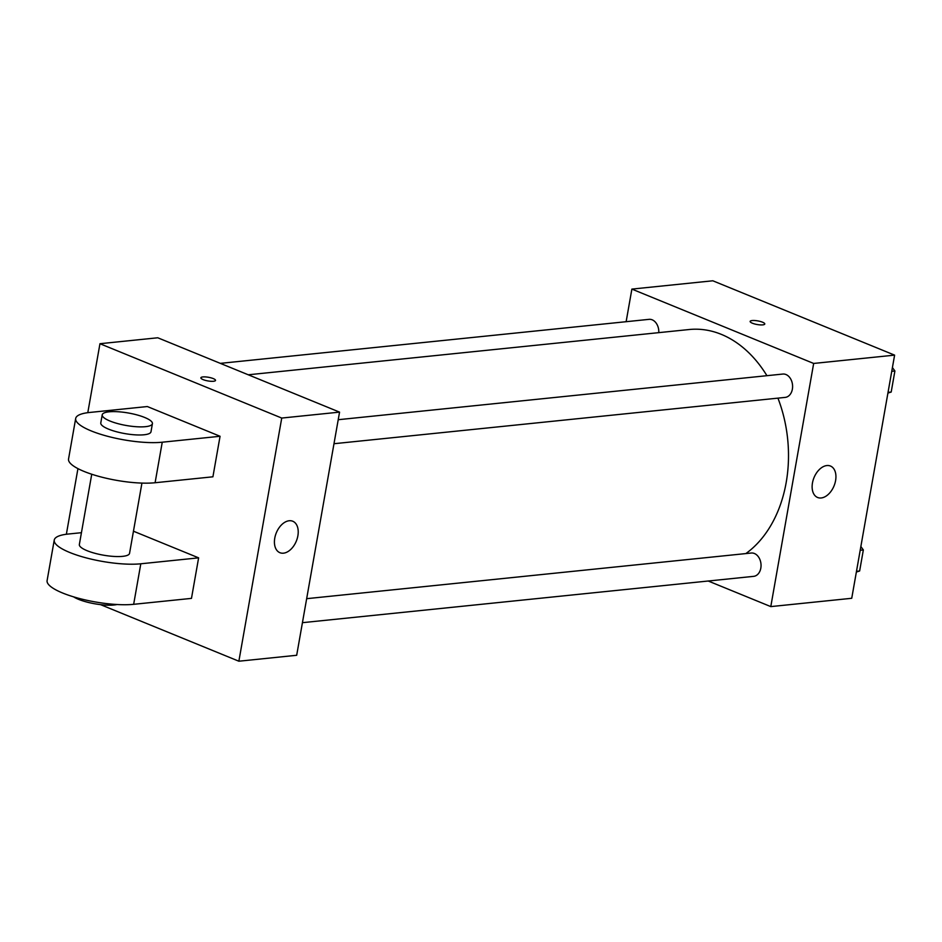 <?xml version="1.0" encoding="UTF-8"?>
<svg xmlns="http://www.w3.org/2000/svg" width="942" height="942" viewBox="0 0 942 942"><rect width="100%" height="100%" fill="white"/><g stroke="black" fill="none" stroke-linecap="round" stroke-linejoin="round"><path stroke-width="1.41" d="M626.136 321.693L631.882 289.1L712.823 280.787L894.606 355.134L851.733 598.288L770.792 606.601L708.231 581.014M766.929 375.693A118.951 86.758 -95.9 0 0 721.348 334.375A118.951 86.758 -95.9 0 0 689.191 329.523L248.288 374.786M745.864 553.578A118.951 86.758 -95.9 0 0 777.939 398.136M631.882 289.1L813.664 363.447L770.792 606.601M302.429 622.674L753.647 576.351A11.728 8.549 -95.9 0 0 761.042 565.989A11.728 8.549 -95.9 0 0 754.424 553.507A11.728 8.549 -95.9 0 0 751.257 553.025L306.668 598.676M658.788 332.644A11.728 8.549 -95.9 0 0 652.194 319.821A11.728 8.549 -95.9 0 0 649.026 319.35L220.334 363.365M338.225 419.708L782.814 374.056A11.728 8.549 84.1 0 1 792.516 384.854A11.728 8.549 84.1 0 1 785.204 397.394L333.986 443.717M813.664 363.447L894.606 355.134M826.888 465.548A16.991 10.833 -67.8 0 1 830.455 466.031A16.991 10.833 -67.8 0 1 834.059 485.86A16.991 10.833 -67.8 0 1 817.597 497.482A16.991 10.833 -67.8 0 1 813.087 480.279A16.991 10.833 -67.8 0 1 826.888 465.548M752.411 323.224A7.43 1.849 -170 0 1 750.138 321.422A7.43 1.849 -170 0 1 757.78 320.892A7.43 1.849 -170 0 1 764.786 324.001A7.43 1.849 -170 0 1 760.206 324.896A7.43 1.849 -170 0 1 752.411 323.224M87.794 412.678L99.958 343.712L157.773 337.778L339.556 412.125L296.683 655.279L238.868 661.213L100.523 604.634M892.415 367.58L894.9 370.983L891.191 392.037L887.917 393.085M891.756 371.301L894.9 370.983M888.047 392.355L891.191 392.037M893.381 379.591A11.728 8.549 -95.9 0 0 893.675 377.907M860.858 546.548L863.343 549.94L859.634 570.993L856.36 572.041M860.199 550.258L863.343 549.94M856.49 571.323L859.634 570.993M861.824 558.547A11.728 8.549 -95.9 0 0 862.118 556.875M202.895 376.941A7.43 1.849 10 0 0 200.87 377.813A7.43 1.849 -170 0 1 202.895 376.93A7.43 1.849 -170 0 1 211.067 377.86A7.43 1.849 -170 0 1 215.518 380.391A7.43 1.849 10 0 0 211.067 377.86A7.43 1.849 10 0 0 202.895 376.941M215.518 380.391A7.43 1.849 -170 0 1 207.876 380.921A7.43 1.849 -170 0 1 200.87 377.813M99.958 343.712L281.74 418.06L339.556 412.125L296.683 655.279M157.773 337.778L339.556 412.125M283.46 553.178A16.991 10.833 -67.8 0 1 279.892 552.695A16.991 10.833 -67.8 0 1 276.3 532.866A16.991 10.833 -67.8 0 1 292.75 521.232A16.991 10.833 -67.8 0 1 297.26 538.435A16.991 10.833 -67.8 0 1 283.46 553.178M281.74 418.06L238.868 661.213M66.364 534.255L77.939 468.621M147.352 406.544L220.063 436.276L162.248 442.21A50.974 12.658 -170 0 1 106.187 435.91A50.974 12.658 -170 0 1 75.678 418.495A50.974 12.658 -170 0 1 89.525 412.478L147.352 406.544M75.678 418.495L68.542 459.025A50.974 12.658 10 0 0 99.04 476.428A50.974 12.658 10 0 0 155.1 482.74L212.916 476.805L220.063 436.276M133.458 531.206L198.621 557.852L191.473 598.382L133.658 604.317A50.974 12.658 -170 0 1 77.597 598.005A50.974 12.658 -170 0 1 47.1 580.602L54.247 540.072A50.974 12.658 -170 0 1 68.095 534.055L81.436 532.689M141.936 483.093L129.549 553.354A25.493 6.335 -170 0 1 113.829 556.428A25.493 6.335 -170 0 1 87.1 550.705A25.493 6.335 -170 0 1 79.352 544.5L91.739 474.238M133.658 604.317L140.805 563.787L198.621 557.852M140.805 563.787A50.974 12.658 -170 0 1 84.745 557.487A50.974 12.658 -170 0 1 54.247 540.072M152.416 423.665L150.991 431.777A25.493 6.335 -170 0 1 135.271 434.851A25.493 6.335 -170 0 1 108.542 429.128A25.493 6.335 -170 0 1 100.782 422.923L102.219 414.81A25.493 6.335 -170 0 1 128.418 413.008A25.493 6.335 -170 0 1 152.416 423.665A25.493 6.335 -170 0 1 136.696 426.75A25.493 6.335 -170 0 1 109.967 421.027A25.493 6.335 -170 0 1 102.219 414.81M73.629 596.863A25.493 6.335 10 0 0 117.008 604.517M155.1 482.74L162.248 442.21"/></g></svg>

